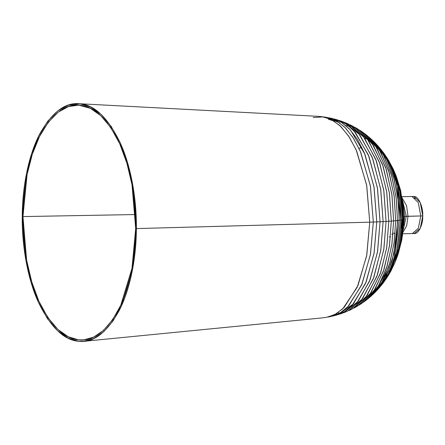 <?xml version="1.0" encoding="UTF-8"?>
<svg xmlns="http://www.w3.org/2000/svg" width="445" height="445" viewBox="0 0 445 445"><rect width="100%" height="100%" fill="white"/><g stroke="black" fill="none" stroke-linecap="round" stroke-linejoin="round"><path stroke-width="0.67" d="M402.786 233.781L414.267 233.519L420.275 228.291L422.75 215.92L420.792 215.964L422.75 215.92L420.236 202.547L413.978 196.456L411.475 196.479L412.026 196.501L418.278 202.592L420.792 215.964L418.322 228.335L412.315 233.564L418.322 228.335L420.792 215.964L403.398 216.47L404.778 216.392L403.126 204.911L404.778 216.392L403.593 225.526L404.778 216.392L406.324 216.32L402.547 200.35L406.324 216.32L403.22 230.104L406.324 216.32L408.015 216.264L406.541 205.618L402.185 198.07L406.541 205.618L408.015 216.264L406.702 225.615L402.964 232.396L406.702 225.615L408.015 216.264L420.792 215.964L418.278 202.592L412.026 196.501L401.946 196.696M413.978 196.456C418.389 196.095 423.212 206.803 422.75 215.92C423.084 225.126 418.116 234.793 413.722 233.497L413.288 233.43M415.535 198.387L413.984 197.914M373.327 222.044L369.739 222.172L366.808 254.985L357.947 285.618L344.08 307.523L336.12 313.875L328.037 317.062L331.931 316.245L339.952 313.085L347.857 306.777L361.624 285.028L370.418 254.623L373.327 222.044L370.351 185.732L360.317 151.289L353.002 137.522L344.719 127.17L336.025 120.545L327.437 117.519L323.509 116.879L332.165 119.933L340.92 126.603L349.258 137.032L356.634 150.894L366.736 185.593L369.739 222.172L373.327 222.044L370.524 254.051L362.03 284.071L348.669 305.926L340.942 312.479L333.055 315.983L336.876 314.993L344.691 311.522L352.345 305.025L365.584 283.37L374 253.622L376.782 221.91L373.327 222.044L376.782 221.91L373.934 186.544L364.327 152.819L357.291 139.185L349.286 128.772L340.837 121.919L332.432 118.548L328.571 117.73L337.054 121.135L345.581 128.049L353.658 138.556L360.762 152.318L370.457 186.349L373.327 222.044M313.158 117.525L323.509 116.879M343.751 312.718L347.328 311.266L361.49 300.069L373.294 278.809L380.675 250.93L383.123 221.61L376.782 221.91L374.128 252.855L366.118 282.074L353.413 303.835L338.378 314.548L342.11 313.325L356.968 302.733L369.522 281.229L377.443 252.348L380.063 221.766L377.388 187.629L368.332 154.86L354.02 130.925L345.893 123.793L337.733 119.978L333.956 118.921L342.205 122.781L350.432 130.001L364.911 154.215L374.078 187.367L376.782 221.91L380.063 221.766L377.582 251.508L370.09 279.794L358.119 301.36L343.751 312.718L334.996 314.504L337.577 314.342M343.045 121.802L339.407 120.506L347.378 124.834L355.249 132.337L368.95 156.395L377.538 188.524L380.063 221.766L383.123 221.61L380.631 188.847L372.17 157.174L358.664 133.461L350.905 126.063L343.045 121.802L341.226 121.229M386.06 221.443L383.123 221.61L380.798 250.201L373.772 277.552L362.475 298.818L348.758 310.632L352.284 308.952L365.768 297.338L376.87 276.434L383.779 249.55L386.06 221.443L383.74 189.998L375.814 159.427L363.059 136.059L348.096 123.888L344.497 122.364L359.716 134.746L372.693 158.526L380.759 189.626L383.123 221.61L386.06 221.443L383.918 248.672L377.432 274.893L366.941 295.747L354.009 308.051L357.368 306.154L370.04 294.095L380.325 273.653L386.677 247.954L388.78 221.265L386.06 221.443L388.78 221.265L386.649 191.367L379.335 162.102L367.464 139.179L353.302 126.452L349.859 124.706L364.31 137.689L376.426 161.079L383.885 190.938L386.06 221.443M342.845 312.607L338.384 313.024M351.583 125.651L346.338 124.094M341.093 122.075L343.768 122.497M349.125 125.963L351.344 126.391L359.938 130.352L372.754 144.124L383.178 166.391L389.481 193.608L391.305 221.082L393.608 220.887L391.984 243.715L387.106 266.116L379.057 285.111L368.716 298.172L365.317 300.764L366.819 299.707L377.833 287.153L386.538 267.912L391.845 244.7L393.608 220.887L388.78 221.265L386.788 247.225L380.775 272.357L370.991 292.721L358.787 305.292L361.98 303.24L373.911 290.947L383.479 271.038L389.358 246.463L391.305 221.082L389.33 192.607L382.555 164.578L371.458 142.2L358.041 129.156L354.76 127.248L368.482 140.587L379.83 163.476L386.761 192.14L388.78 221.265L391.305 221.082L389.497 245.518L384.052 269.331L375.118 289.078L363.821 301.96L360.383 304.196M355.689 307.028L353.057 308.107M355.416 306.299L357.991 305.37M361.49 131.475L365 133.912L376.848 147.985L386.305 169.495L391.973 195.155L393.608 220.887L395.688 220.681L394.248 241.858L389.926 262.767L382.75 280.89L373.399 293.978L370.112 296.893L371.514 295.741L381.554 283.053L389.375 264.608L394.109 242.853L395.688 220.681L393.608 220.887L391.828 194.115L385.687 167.587L375.53 145.888L363.037 132.465L359.938 130.352M358.915 130.112L356.406 129.117M366.452 135.124L369.867 137.889L380.697 152.107L389.197 172.716L394.237 196.74L395.688 220.681L397.519 220.475L396.239 240.066L392.423 259.518L386.043 276.701L377.627 289.639L374.668 292.649L375.942 291.436L384.992 278.765L391.939 261.221L396.122 240.973L397.519 220.475L395.688 220.681L394.098 195.694L388.596 170.769L379.407 149.882L367.904 136.215L365 133.912M377.627 289.639L379.963 286.997L388.084 274.515L394.237 257.933L399.154 220.258L397.519 220.475L396.117 197.291L391.233 174.028L383.006 154.081L372.521 140.314L369.867 137.889M361.362 132.243L363.938 133.522M382.06 284.433L384.113 281.735L391.138 269.553L396.378 254.145L400.545 220.036L399.154 220.258L397.919 198.809L393.597 177.166L386.254 158.231L376.743 144.564L374.29 142.033L384.146 156.195L391.756 175.82L396.234 198.248L397.519 220.475L399.154 220.258L394.821 255.742L389.369 271.767L382.06 284.433L378.795 288.265M371.197 139.157L374.29 142.033M386.36 278.514L388.101 275.8L398.275 250.096L401.69 219.808L400.545 220.036L399.493 200.578L395.811 180.826L389.481 163.115L381.126 149.637L378.956 147.034L387.645 161.051L394.231 179.474L398.064 200.016L399.154 220.258L400.545 220.036L396.979 251.67L386.36 278.514L383.084 283.031M375.519 143.351L378.956 147.034M384.447 154.109L387.45 158.526L398.325 187.1L401.69 219.808L402.636 219.574L400.756 241.579L395.06 262.372L390.777 271.177L399.86 246.28L402.636 219.574L401.69 219.808L397.78 184.742L392.496 168.455L385.381 155.383L383.512 152.752L390.949 166.402L396.467 183.412L400.545 220.036L401.69 219.808L398.776 247.826L390.031 272.568L387.228 277.113M380.041 148.385L383.512 152.752M395.06 262.372L401.451 240.205L403.237 219.335L402.636 219.574L399.438 188.396L389.069 161.162L387.45 158.526M384.124 154.409L381.816 152.018M397.908 254.801L402.414 236.039L403.665 219.09L403.237 219.335L401.123 194.365L394.036 170.891L392.941 168.483L400.411 193.241L402.636 219.574L403.237 219.335L401.907 237.291L397.908 254.801L395.555 261.115M388.257 159.883L392.941 168.483M401.785 239.899L403.826 218.851L402.147 198.337L396.122 175.92L401.624 197.341L403.237 219.335L403.665 219.09L401.785 239.899L398.275 253.656M393.486 169.717L396.122 175.92M392.618 265.993L390.46 269.192M400.845 191.4L403.826 218.851L400.672 190.627L403.826 218.851L401.924 239.121M396.54 177.049L400.672 190.627M399.966 245.773L401.651 238.971M403.059 205.59L400.578 191.567M402.019 205.067L400.239 195.505L402.019 205.067M84.061 341.298L321.546 317.969L326.274 317.363L334.551 314.737L342.784 308.802L357.291 287.108L366.641 255.897L369.739 222.172L136.37 228.585L132.627 268.941L121.313 306.154L113.13 320.801L103.819 331.692L93.951 338.484L84.061 341.298L78.481 341.276L68.113 338.194L57.538 330.718L47.393 318.62L38.376 302.233L31.1 282.464L25.949 260.637L22.25 216.509L26.405 174.001L31.656 153.586L38.943 135.514L47.899 120.984L57.939 110.772L68.408 105.103L80.139 103.819L90.507 106.895L101.087 114.376L111.228 126.475L120.245 142.862L127.526 162.631L132.671 184.458L136.37 228.585L369.739 222.172L366.608 184.87L356.106 149.709L348.485 135.859L339.908 125.635L330.969 119.31L322.202 116.707L316.985 116.273L78.687 103.702M394.988 233.586L393.119 233.024M393.002 234.47L391.745 234.165M389.28 236.874L390.521 236.901M401.913 219.752L401.407 228.04M361.791 147.278L359.004 148.396M388.763 271.856L391.945 265.259M379.374 149.82L378.923 149.309M367.531 139.357L365.011 138.256M397.78 220.436L393.925 253.539L389.097 268.763L382.567 281.234M377.849 287.131L388.624 266.956M374.078 146.227L364.121 135.069M368.093 140.047L359.148 131.575M349.258 126.308L345.776 125.412M360.483 301.271L351.628 307.656M339.774 122.931L333.605 120.334M334.49 121.329L328.304 119.16M135.386 214.546L22.968 216.582L26.622 260.169L31.706 281.73L38.893 301.254L47.799 317.441L57.817 329.395L68.263 336.776L78.509 339.824L84.016 339.841L93.784 337.065L103.535 330.351L112.73 319.599L120.812 305.131L131.987 268.374L135.686 228.513L132.032 184.925L126.947 163.365L119.761 143.841L110.855 127.654L100.831 115.706L90.385 108.319L78.709 105.159L68.558 106.55L58.217 112.146L48.299 122.23L39.455 136.587L32.257 154.432L27.073 174.596L22.968 216.582L135.386 214.546M22.25 216.509C21.872 244.327 27.19 277.825 38.376 302.233C50.546 327.125 63.919 340.141 78.481 341.276C93.044 343.223 106.572 333.055 119.071 310.771C130.585 288.766 136.359 256.448 136.37 228.585C136.749 200.762 131.436 167.27 120.245 142.862C108.074 117.964 94.707 104.948 80.139 103.819C65.582 101.866 52.048 112.034 39.549 134.323C28.035 156.329 22.261 188.647 22.25 216.509M22.968 216.582C22.973 189.064 28.68 157.141 40.05 135.408C52.399 113.392 65.765 103.351 80.145 105.276C94.529 106.394 107.735 119.249 119.761 143.841C130.808 167.949 136.059 201.034 135.686 228.513C135.675 256.031 129.973 287.954 118.598 309.692C106.255 331.703 92.888 341.743 78.509 339.824C64.119 338.701 50.914 325.846 38.893 301.254C27.84 277.146 22.589 244.066 22.968 216.582M363.821 301.96L366.819 299.707M368.716 298.172L371.514 295.741M373.399 293.978L375.942 291.436M390.031 272.568L391.528 269.865"/></g></svg>

